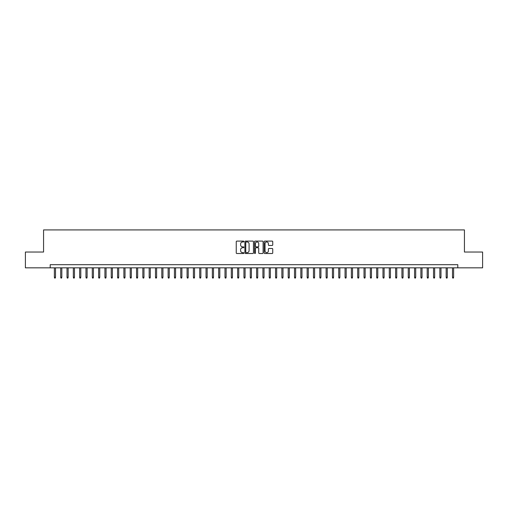 <?xml version="1.0" encoding="UTF-8"?>
<svg xmlns="http://www.w3.org/2000/svg" width="508" height="508" viewBox="0 0 508 508"><rect width="100%" height="100%" fill="white"/><g stroke="black" fill="none" stroke-linecap="round" stroke-linejoin="round"><path stroke-width="0.76" d="M243.891 241.535A0.432 0.432 0 0 0 243.453 241.097L236.868 241.097A0.622 0.622 0 0 0 236.245 241.719L236.245 252.882A0.622 0.622 0 0 0 236.868 253.505L243.453 253.505A0.432 0.432 0 0 0 243.891 253.073A0.432 0.432 0 0 0 243.453 252.635L242.602 252.635A1.988 1.988 0 0 1 240.621 250.654L240.621 249.72A1.988 1.988 0 0 1 242.602 247.739L243.453 247.739A0.432 0.432 0 0 0 243.891 247.301A0.432 0.432 0 0 0 243.453 246.869L242.602 246.869A1.988 1.988 0 0 1 240.621 244.881L240.621 243.954A1.988 1.988 0 0 1 242.602 241.967L243.453 241.967A0.432 0.432 0 0 0 243.891 241.535M272.129 245.472A0.622 0.622 0 0 0 272.745 244.85L272.745 241.719A0.622 0.622 0 0 0 272.129 241.097L264.808 241.097A0.622 0.622 0 0 0 264.185 241.719L264.185 252.882A0.622 0.622 0 0 0 264.808 253.505L272.129 253.505A0.622 0.622 0 0 0 272.745 252.882L272.745 249.098A0.622 0.622 0 0 0 272.129 248.482L268.992 248.482A0.622 0.622 0 0 0 268.376 249.098L268.376 250.977A1.657 1.657 0 0 1 266.713 252.635A1.657 1.657 0 0 1 265.055 250.977L265.055 243.624A1.657 1.657 0 0 1 266.713 241.967A1.657 1.657 0 0 1 268.376 243.624L268.376 244.85A0.622 0.622 0 0 0 268.992 245.472L272.129 245.472M50.203 267.837L25.4 267.837L25.4 252.038L43.567 252.038L43.567 229.921L464.433 229.921L464.433 252.038L482.6 252.038L482.6 267.837L457.797 267.837L457.797 264.681L50.203 264.681L50.203 267.837L457.797 267.837M253.46 241.719A0.622 0.622 0 0 0 252.838 241.097L245.516 241.097A0.622 0.622 0 0 0 244.9 241.719L244.9 252.882A0.622 0.622 0 0 0 245.516 253.505L252.838 253.505A0.622 0.622 0 0 0 253.46 252.882L253.46 241.719M255.162 241.097L262.484 241.097A0.622 0.622 0 0 1 263.1 241.719L263.1 252.882A0.622 0.622 0 0 1 262.484 253.505L259.353 253.505A0.622 0.622 0 0 1 258.731 252.882L258.731 248.355A0.622 0.622 0 0 0 258.108 247.739L256.032 247.739A0.622 0.622 0 0 0 255.41 248.355L255.41 253.073A0.432 0.432 0 0 1 254.978 253.505A0.432 0.432 0 0 1 254.54 253.073L254.54 241.719A0.622 0.622 0 0 1 255.162 241.097M246.202 241.967A0.432 0.432 0 0 0 245.764 242.399L245.764 252.203A0.432 0.432 0 0 0 246.202 252.635L247.098 252.635A1.988 1.988 0 0 0 249.085 250.654L249.085 243.954A1.988 1.988 0 0 0 247.098 241.967L246.202 241.967M258.731 243.656A1.657 1.657 0 0 0 257.073 241.999A1.657 1.657 0 0 0 255.41 243.656L255.41 246.247A0.622 0.622 0 0 0 256.032 246.869L258.108 246.869A0.622 0.622 0 0 0 258.731 246.247L258.731 243.656M55.512 277.254L55.258 278.079L54.629 278.079L54.375 277.254L55.512 277.254L55.512 267.837M54.375 277.254L54.375 267.837M61.83 277.254L61.576 278.079L60.947 278.079L60.693 277.254L61.83 277.254L61.83 267.837M60.693 277.254L60.693 267.837M68.148 277.254L67.894 278.079L67.266 278.079L67.012 277.254L68.148 277.254L68.148 267.837M67.012 277.254L67.012 267.837M74.466 277.254L74.219 278.079L73.584 278.079L73.33 277.254L74.466 277.254L74.466 267.837M73.33 277.254L73.33 267.837M80.791 277.254L80.537 278.079L79.902 278.079L79.648 277.254L80.791 277.254L80.791 267.837M79.648 277.254L79.648 267.837M87.109 277.254L86.855 278.079L86.22 278.079L85.973 277.254L87.109 277.254L87.109 267.837M85.973 277.254L85.973 267.837M93.428 277.254L93.174 278.079L92.545 278.079L92.291 277.254L93.428 277.254L93.428 267.837M92.291 277.254L92.291 267.837M99.746 277.254L99.492 278.079L98.863 278.079L98.609 277.254L99.746 277.254L99.746 267.837M98.609 277.254L98.609 267.837M106.064 277.254L105.81 278.079L105.181 278.079L104.927 277.254L106.064 277.254L106.064 267.837M104.927 277.254L104.927 267.837M112.382 277.254L112.135 278.079L111.5 278.079L111.246 277.254L112.382 277.254L112.382 267.837M111.246 277.254L111.246 267.837M118.707 277.254L118.453 278.079L117.818 278.079L117.564 277.254L118.707 277.254L118.707 267.837M117.564 277.254L117.564 267.837M125.025 277.254L124.771 278.079L124.136 278.079L123.888 277.254L125.025 277.254L125.025 267.837M123.888 277.254L123.888 267.837M131.343 277.254L131.089 278.079L130.461 278.079L130.207 277.254L131.343 277.254L131.343 267.837M130.207 277.254L130.207 267.837M137.662 277.254L137.408 278.079L136.779 278.079L136.525 277.254L137.662 277.254L137.662 267.837M136.525 277.254L136.525 267.837M143.98 277.254L143.726 278.079L143.097 278.079L142.843 277.254L143.98 277.254L143.98 267.837M142.843 277.254L142.843 267.837M150.298 277.254L150.05 278.079L149.416 278.079L149.162 277.254L150.298 277.254L150.298 267.837M149.162 277.254L149.162 267.837M156.623 277.254L156.369 278.079L155.734 278.079L155.48 277.254L156.623 277.254L156.623 267.837M155.48 277.254L155.48 267.837M162.941 277.254L162.687 278.079L162.052 278.079L161.804 277.254L162.941 277.254L162.941 267.837M161.804 277.254L161.804 267.837M169.259 277.254L169.005 278.079L168.377 278.079L168.123 277.254L169.259 277.254L169.259 267.837M168.123 277.254L168.123 267.837M175.578 277.254L175.324 278.079L174.695 278.079L174.441 277.254L175.578 277.254L175.578 267.837M174.441 277.254L174.441 267.837M181.896 277.254L181.642 278.079L181.013 278.079L180.759 277.254L181.896 277.254L181.896 267.837M180.759 277.254L180.759 267.837M188.214 277.254L187.966 278.079L187.331 278.079L187.077 277.254L188.214 277.254L188.214 267.837M187.077 277.254L187.077 267.837M194.539 277.254L194.285 278.079L193.65 278.079L193.396 277.254L194.539 277.254L194.539 267.837M193.396 277.254L193.396 267.837M200.857 277.254L200.603 278.079L199.968 278.079L199.72 277.254L200.857 277.254L200.857 267.837M199.72 277.254L199.72 267.837M207.175 277.254L206.921 278.079L206.292 278.079L206.038 277.254L207.175 277.254L207.175 267.837M206.038 277.254L206.038 267.837M213.493 277.254L213.239 278.079L212.611 278.079L212.357 277.254L213.493 277.254L213.493 267.837M212.357 277.254L212.357 267.837M219.812 277.254L219.558 278.079L218.929 278.079L218.675 277.254L219.812 277.254L219.812 267.837M218.675 277.254L218.675 267.837M226.13 277.254L225.882 278.079L225.247 278.079L224.993 277.254L226.13 277.254L226.13 267.837M224.993 277.254L224.993 267.837M232.448 277.254L232.2 278.079L231.565 278.079L231.311 277.254L232.448 277.254L232.448 267.837M231.311 277.254L231.311 267.837M238.773 277.254L238.519 278.079L237.884 278.079L237.636 277.254L238.773 277.254L238.773 267.837M237.636 277.254L237.636 267.837M245.091 277.254L244.837 278.079L244.202 278.079L243.954 277.254L245.091 277.254L245.091 267.837M243.954 277.254L243.954 267.837M251.409 277.254L251.155 278.079L250.527 278.079L250.273 277.254L251.409 277.254L251.409 267.837M250.273 277.254L250.273 267.837M257.727 277.254L257.473 278.079L256.845 278.079L256.591 277.254L257.727 277.254L257.727 267.837M256.591 277.254L256.591 267.837M264.046 277.254L263.798 278.079L263.163 278.079L262.909 277.254L264.046 277.254L264.046 267.837M262.909 277.254L262.909 267.837M270.364 277.254L270.116 278.079L269.481 278.079L269.227 277.254L270.364 277.254L270.364 267.837M269.227 277.254L269.227 267.837M276.689 277.254L276.435 278.079L275.8 278.079L275.552 277.254L276.689 277.254L276.689 267.837M275.552 277.254L275.552 267.837M283.007 277.254L282.753 278.079L282.118 278.079L281.87 277.254L283.007 277.254L283.007 267.837M281.87 277.254L281.87 267.837M289.325 277.254L289.071 278.079L288.442 278.079L288.188 277.254L289.325 277.254L289.325 267.837M288.188 277.254L288.188 267.837M295.643 277.254L295.389 278.079L294.761 278.079L294.507 277.254L295.643 277.254L295.643 267.837M294.507 277.254L294.507 267.837M301.962 277.254L301.708 278.079L301.079 278.079L300.825 277.254L301.962 277.254L301.962 267.837M300.825 277.254L300.825 267.837M308.28 277.254L308.032 278.079L307.397 278.079L307.143 277.254L308.28 277.254L308.28 267.837M307.143 277.254L307.143 267.837M314.604 277.254L314.35 278.079L313.715 278.079L313.461 277.254L314.604 277.254L314.604 267.837M313.461 277.254L313.461 267.837M320.923 277.254L320.669 278.079L320.034 278.079L319.786 277.254L320.923 277.254L320.923 267.837M319.786 277.254L319.786 267.837M327.241 277.254L326.987 278.079L326.358 278.079L326.104 277.254L327.241 277.254L327.241 267.837M326.104 277.254L326.104 267.837M333.559 277.254L333.305 278.079L332.676 278.079L332.423 277.254L333.559 277.254L333.559 267.837M332.423 277.254L332.423 267.837M339.877 277.254L339.623 278.079L338.995 278.079L338.741 277.254L339.877 277.254L339.877 267.837M338.741 277.254L338.741 267.837M346.196 277.254L345.948 278.079L345.313 278.079L345.059 277.254L346.196 277.254L346.196 267.837M345.059 277.254L345.059 267.837M352.52 277.254L352.266 278.079L351.631 278.079L351.377 277.254L352.52 277.254L352.52 267.837M351.377 277.254L351.377 267.837M358.839 277.254L358.585 278.079L357.95 278.079L357.702 277.254L358.839 277.254L358.839 267.837M357.702 277.254L357.702 267.837M365.157 277.254L364.903 278.079L364.274 278.079L364.02 277.254L365.157 277.254L365.157 267.837M364.02 277.254L364.02 267.837M371.475 277.254L371.221 278.079L370.592 278.079L370.338 277.254L371.475 277.254L371.475 267.837M370.338 277.254L370.338 267.837M377.793 277.254L377.539 278.079L376.911 278.079L376.657 277.254L377.793 277.254L377.793 267.837M376.657 277.254L376.657 267.837M384.111 277.254L383.864 278.079L383.229 278.079L382.975 277.254L384.111 277.254L384.111 267.837M382.975 277.254L382.975 267.837M390.436 277.254L390.182 278.079L389.547 278.079L389.293 277.254L390.436 277.254L390.436 267.837M389.293 277.254L389.293 267.837M396.754 277.254L396.5 278.079L395.865 278.079L395.618 277.254L396.754 277.254L396.754 267.837M395.618 277.254L395.618 267.837M403.073 277.254L402.819 278.079L402.19 278.079L401.936 277.254L403.073 277.254L403.073 267.837M401.936 277.254L401.936 267.837M409.391 277.254L409.137 278.079L408.508 278.079L408.254 277.254L409.391 277.254L409.391 267.837M408.254 277.254L408.254 267.837M415.709 277.254L415.455 278.079L414.826 278.079L414.572 277.254L415.709 277.254L415.709 267.837M414.572 277.254L414.572 267.837M422.027 277.254L421.78 278.079L421.145 278.079L420.891 277.254L422.027 277.254L422.027 267.837M420.891 277.254L420.891 267.837M428.352 277.254L428.098 278.079L427.463 278.079L427.209 277.254L428.352 277.254L428.352 267.837M427.209 277.254L427.209 267.837M434.67 277.254L434.416 278.079L433.781 278.079L433.534 277.254L434.67 277.254L434.67 267.837M433.534 277.254L433.534 267.837M440.988 277.254L440.734 278.079L440.106 278.079L439.852 277.254L440.988 277.254L440.988 267.837M439.852 277.254L439.852 267.837M447.307 277.254L447.053 278.079L446.424 278.079L446.17 277.254L447.307 277.254L447.307 267.837M446.17 277.254L446.17 267.837M453.625 277.254L453.371 278.079L452.742 278.079L452.488 277.254L453.625 277.254L453.625 267.837M452.488 277.254L452.488 267.837"/></g></svg>
